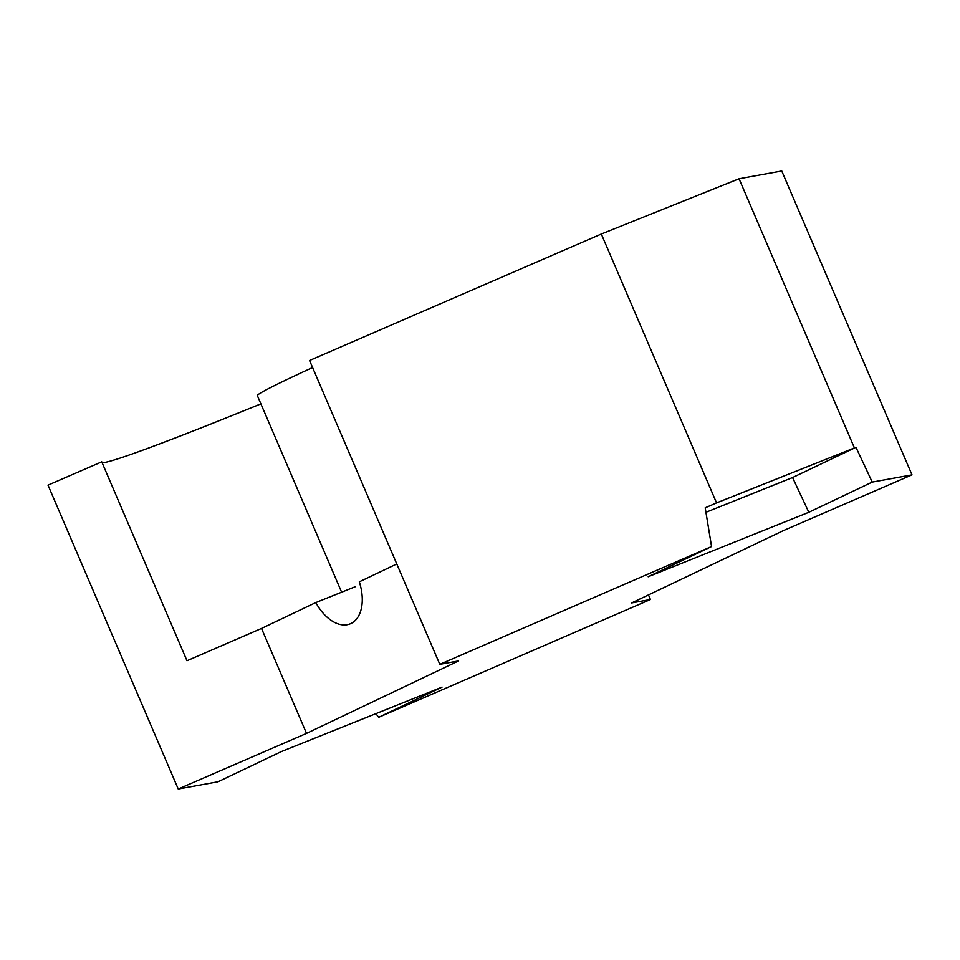 <?xml version="1.0" encoding="UTF-8"?>
<svg xmlns="http://www.w3.org/2000/svg" width="960" height="960" viewBox="0 0 960 960"><rect width="100%" height="100%" fill="white"/><g stroke="black" fill="none" stroke-linecap="round" stroke-linejoin="round"><path stroke-width="1.44" d="M396.78 563.964L359.316 581.82A40.092 24.348 68.1 0 1 350.124 623.868A40.092 24.348 68.1 0 1 315.804 602.568L261.528 628.428L186.984 660.732L101.748 461.844L48 485.136L178.236 789L306.516 733.392L261.528 628.428M355.428 586.656L315.804 602.568M375.9 713.652L378.672 717.312L650.436 599.52L648.468 594.924M306.516 733.392L458.58 660.924L439.8 664.332L711.564 546.552L648.18 576.756L808.824 512.292L872.22 482.088L855.96 447.324L716.556 502.896L601.32 234.024L739.056 178.764L781.764 171L912 474.864L783.72 530.46L631.656 602.94L650.436 599.52M854.292 447.624L739.056 178.764M711.564 546.552L705.204 507.816L716.556 502.896M439.8 664.332L309.564 360.48L601.32 234.024M102.06 462.588A340.764 10.392 156.8 0 0 260.892 403.848M178.236 789L218.016 781.776L281.4 751.56L442.056 687.108L378.672 717.312M872.22 482.088L912 474.864M312.588 367.536A171.384 5.232 156.8 0 0 270.192 387.768A171.384 5.232 156.8 0 0 257.352 395.592L341.628 592.2M808.824 512.292L792.564 477.54L705.948 512.292M855.96 447.324L792.564 477.54"/></g></svg>
